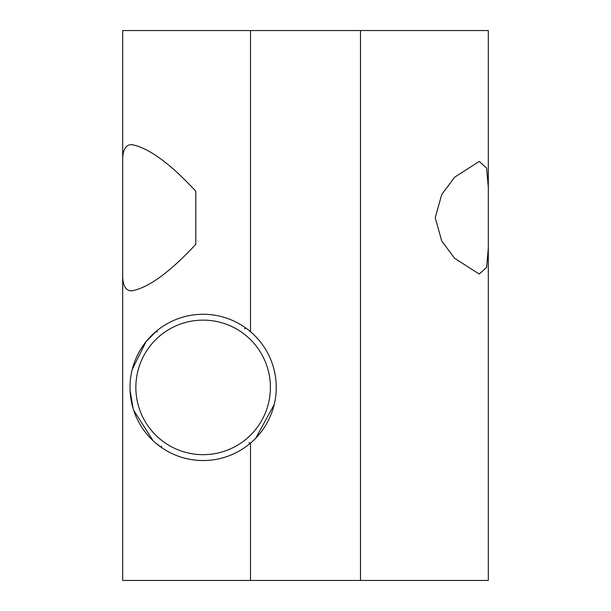 <?xml version="1.0" encoding="UTF-8"?>
<svg xmlns="http://www.w3.org/2000/svg" width="611" height="611" viewBox="0 0 611 611"><rect width="100%" height="100%" fill="white"/><g stroke="black" fill="none" stroke-linecap="round" stroke-linejoin="round"><path stroke-width="0.92" d="M488.311 187.333L488.311 248.165L486.608 267.381L479.207 274.056L454.607 258.262L441.73 240.971L435.231 217.753L441.715 194.565L454.615 177.236L479.207 161.441L486.6 168.078L488.311 187.333L488.311 30.55L250.51 30.55L250.51 331.704M131.793 290.874C125.408 290.92 122.376 285.116 122.689 273.445L122.689 162.052C122.345 150.436 125.385 144.624 131.793 144.624C148.549 147.77 169.889 163.305 195.81 191.22L195.81 244.278C169.934 272.162 148.595 287.697 131.793 290.874M195.81 201.141L195.81 244.278M360.49 30.55L360.49 580.45L488.311 580.45L488.311 248.165M482.056 580.45L488.311 580.45L488.311 30.55L420.231 30.55M360.49 580.45L122.689 580.45L122.689 273.445M122.689 162.052L122.689 30.55L250.51 30.55M122.689 453.828L122.689 157.172M122.689 48.712L122.689 102.946M279.586 580.45L278.181 580.45M132.281 369.265L146.082 341.641L156.813 330.811L152.834 334.316M156.813 330.811L157.31 332.101M155.461 442.853L161.357 447.42L161.747 446.091M276.187 384.403L276.195 384.556A73.121 73.121 0 0 1 205.968 460.473A73.121 73.121 0 0 1 130.059 390.246L133.122 408.53M133.679 410.294L153.101 440.737M270.352 384.785A67.279 67.279 0 0 0 200.507 320.179A67.279 67.279 0 0 0 135.902 390.017A67.279 67.279 0 0 0 205.747 454.622A67.279 67.279 0 0 0 270.352 384.785M130.006 388.443L130.059 390.246A73.121 73.121 0 0 1 200.278 314.329A73.121 73.121 0 0 1 276.195 384.556M274.202 404.581L255.772 438.148L254.123 439.805M276.248 388.023L276.21 384.945M161.357 447.42L159.876 446.366M250.51 443.097L250.51 580.45M131.144 400.274L131.281 401.03M130.227 393.11L130.181 392.537M134.68 413.135L135.764 415.862M136.795 418.191L136.284 417.061M244.889 327.374L245.553 328.29L244.499 328.71M275.523 377.117L275.592 377.636M274.919 373.535L274.797 372.878M271.505 361.483L270.215 358.313M269.688 357.114L269.955 357.702M271.971 412.066L273.316 407.911M276.241 386.358L276.248 387.191M275.737 396.065L275.828 395.21M276.248 388.214L276.233 388.787M275.92 394.362L275.981 393.66M248.944 442.692L250.021 443.028L249.433 443.991"/></g></svg>
